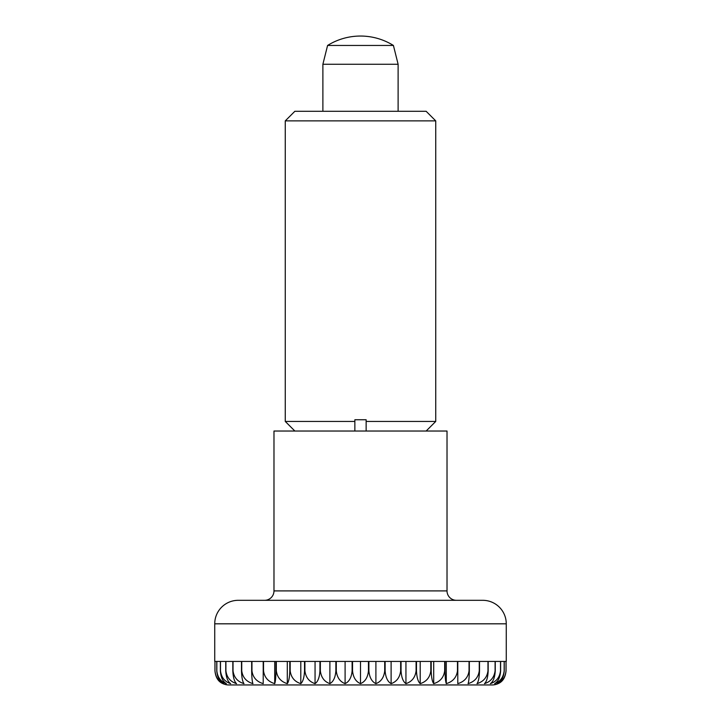 <?xml version="1.0" encoding="UTF-8"?>
<svg xmlns="http://www.w3.org/2000/svg" width="721" height="721" viewBox="0 0 721 721"><rect width="100%" height="100%" fill="white"/><g stroke="black" fill="none" stroke-linecap="round" stroke-linejoin="round"><path stroke-width="1.08" d="M506.268 661.436L506.268 623.818A23.514 23.514 0 0 0 482.755 600.314L238.245 600.314A23.514 23.514 0 0 0 214.732 623.818L214.732 661.436M264.58 600.314A9.4 9.4 0 0 0 273.98 590.905L273.98 431.032L447.02 431.032L447.02 590.905A9.4 9.4 0 0 0 456.42 600.314M398.118 111.286L398.118 64.259L393.414 45.45A62.303 62.303 0 0 0 327.586 45.45L322.882 64.259L322.882 111.286M214.948 661.436L214.948 670.845C215.606 677.416 218.256 681.687 222.906 683.643A14.105 14.105 0 0 0 228.836 684.95L492.164 684.95A14.105 14.105 0 0 0 498.094 683.643C502.744 681.687 505.394 677.416 506.052 670.845L506.052 661.436M216.76 661.436L216.76 670.845C217.336 677.416 219.671 681.687 223.771 683.643C218.625 681.687 215.696 677.416 214.975 670.845L214.975 661.436L216.76 661.436L214.975 661.436M226.358 683.643C220.788 681.687 217.607 677.416 216.832 670.845L216.832 661.436L220.374 661.436L220.374 670.845C220.86 677.416 222.861 681.687 226.358 683.643M230.63 683.643C224.7 681.687 221.32 677.416 220.491 670.845L220.491 661.436L225.745 661.436L225.745 670.845C226.151 677.416 227.773 681.687 230.63 683.643M236.533 683.643C230.323 681.687 226.782 677.416 225.907 670.845L225.907 661.436L232.82 661.436L232.82 670.845C233.126 677.416 234.361 681.687 236.533 683.643M243.995 683.643C237.579 681.687 233.928 677.416 233.027 670.845L233.027 661.436L241.49 661.436L241.49 670.845C241.697 677.416 242.535 681.687 243.995 683.643M252.927 683.643C246.384 681.687 242.662 677.416 241.742 670.845L241.742 661.436L251.665 661.436L251.665 670.845C251.773 677.416 252.188 681.687 252.927 683.643M263.21 683.643C256.631 681.687 252.873 677.416 251.953 670.845L251.953 661.436L263.21 661.436L263.21 683.643M274.71 683.643C268.176 681.687 264.445 677.416 263.525 670.845L263.525 661.436L275.972 661.436L275.972 670.845C275.873 677.416 275.449 681.687 274.71 683.643L274.71 661.436M287.3 683.643C280.884 681.687 277.225 677.416 276.323 670.845L276.323 661.436L289.806 661.436L289.806 670.845C289.599 677.416 288.76 681.687 287.3 683.643L287.3 661.436M300.801 683.643C294.592 681.687 291.05 677.416 290.175 670.845L290.175 661.436L304.523 661.436L304.523 670.845C304.217 677.416 302.973 681.687 300.801 683.643L300.801 661.436M315.059 683.643C309.129 681.687 305.749 677.416 304.911 670.845L304.911 661.436L319.944 661.436L319.944 670.845C319.538 677.416 317.916 681.687 315.059 683.643L315.059 661.436M329.885 683.643C324.315 681.687 321.133 677.416 320.349 670.845L320.349 661.436L335.869 661.436L335.869 670.845C335.382 677.416 333.381 681.687 329.885 683.643L329.885 661.436M345.098 683.643C339.952 681.687 337.013 677.416 336.292 670.845L336.292 661.436L352.109 661.436L352.109 670.845C351.542 677.416 349.198 681.687 345.098 683.643L345.098 661.436M360.5 683.643C355.85 681.687 353.191 677.416 352.542 670.845L352.542 661.436L368.458 661.436L368.458 670.845C367.809 677.416 365.15 681.687 360.5 683.643L360.5 661.436M375.902 683.643C371.802 681.687 369.458 677.416 368.891 670.845L368.891 661.436L384.708 661.436L384.708 670.845C383.987 677.416 381.048 681.687 375.902 683.643L375.902 661.436M391.115 683.643C387.619 681.687 385.618 677.416 385.131 670.845L385.131 661.436L400.651 661.436L400.651 670.845C399.867 677.416 396.685 681.687 391.115 683.643L391.115 661.436M405.941 683.643C403.084 681.687 401.462 677.416 401.056 670.845L401.056 661.436L416.089 661.436L416.089 670.845C415.251 677.416 411.871 681.687 405.941 683.643L405.941 661.436M420.199 683.643C418.027 681.687 416.783 677.416 416.477 670.845L416.477 661.436L430.825 661.436L430.825 670.845C429.95 677.416 426.408 681.687 420.199 683.643L420.199 661.436M433.7 683.643C432.24 681.687 431.401 677.416 431.194 670.845L431.194 661.436L444.677 661.436L444.677 670.845C443.775 677.416 440.116 681.687 433.7 683.643L433.7 661.436M446.29 683.643C445.551 681.687 445.127 677.416 445.028 670.845L445.028 661.436L457.475 661.436L457.475 670.845C456.555 677.416 452.824 681.687 446.29 683.643L446.29 661.436M457.79 683.643L457.79 661.436L469.047 661.436L469.047 670.845C468.127 677.416 464.369 681.687 457.79 683.643M468.073 683.643C468.812 681.687 469.227 677.416 469.335 670.845L469.335 661.436L479.258 661.436L479.258 670.845C478.338 677.416 474.616 681.687 468.073 683.643M477.005 683.643C478.465 681.687 479.303 677.416 479.51 670.845L479.51 661.436L487.973 661.436L487.973 670.845C487.072 677.416 483.421 681.687 477.005 683.643M484.467 683.643C486.639 681.687 487.874 677.416 488.18 670.845L488.18 661.436L495.093 661.436L495.093 670.845C494.218 677.416 490.677 681.687 484.467 683.643M490.37 683.643C493.227 681.687 494.849 677.416 495.255 670.845L495.255 661.436L500.509 661.436L500.509 670.845C499.68 677.416 496.3 681.687 490.37 683.643M494.642 683.643C498.139 681.687 500.14 677.416 500.626 670.845L500.626 661.436L504.168 661.436L504.168 670.845C503.393 677.416 500.212 681.687 494.642 683.643M497.229 683.643C501.329 681.687 503.664 677.416 504.24 670.845L504.24 661.436L506.025 661.436L506.025 670.845C505.304 677.416 502.375 681.687 497.229 683.643M216.832 661.436L220.374 661.436M220.491 661.436L225.745 661.436M225.907 661.436L232.82 661.436M233.027 661.436L241.49 661.436M241.742 661.436L251.665 661.436M469.335 661.436L479.258 661.436M479.51 661.436L487.973 661.436M488.18 661.436L495.093 661.436M495.255 661.436L500.509 661.436M500.626 661.436L504.168 661.436M504.24 661.436L506.025 661.436M393.414 45.45L327.586 45.45M398.118 64.259L322.882 64.259M435.736 120.876L426.138 111.286L294.862 111.286L285.264 120.876L435.736 120.876L435.736 421.443L366.142 421.443L366.142 431.032L354.858 431.032L354.858 421.443L285.264 421.443L285.264 120.876M354.858 421.443L354.858 419.748L366.142 419.748L366.142 421.443M435.736 421.443L426.138 431.032L366.142 431.032M354.858 431.032L294.862 431.032L285.264 421.443M447.02 590.905L273.98 590.905M506.268 623.818L214.732 623.818"/></g></svg>
